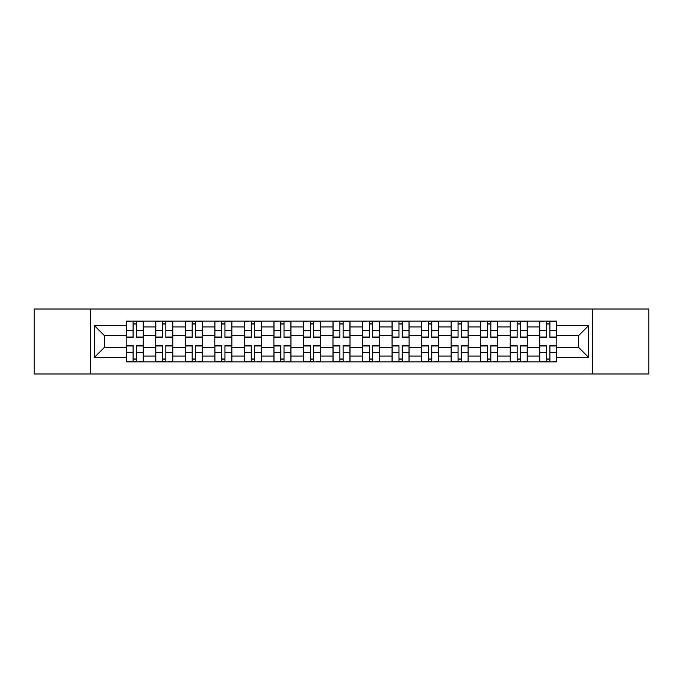 <?xml version="1.0" encoding="UTF-8"?>
<svg xmlns="http://www.w3.org/2000/svg" width="683" height="683" viewBox="0 0 683 683"><rect width="100%" height="100%" fill="white"/><g stroke="black" fill="none" stroke-linecap="round" stroke-linejoin="round"><path stroke-width="1.02" d="M592.417 373.977L648.85 373.977L648.85 309.023L34.15 309.023L34.15 373.977L592.417 373.977L592.417 309.023M155.724 361.853L155.724 326.918L143.225 326.918L143.225 361.853M143.225 326.918L143.225 321.147M155.724 326.918L155.724 321.147M172.773 321.147L172.773 361.853M185.272 361.853L185.272 321.147M202.313 321.147L202.313 361.853M214.812 361.853L214.812 321.147M231.853 321.147L231.853 361.853M244.352 361.853L244.352 321.147M261.393 321.147L261.393 361.853M273.892 361.853L273.892 321.147M290.941 321.147L290.941 361.853M303.44 361.853L303.44 321.147M320.481 321.147L320.481 361.853M332.98 361.853L332.98 321.147M350.02 321.147L350.02 361.853M362.519 361.853L362.519 321.147M379.56 321.147L379.56 361.853M392.059 361.853L392.059 321.147M409.108 321.147L409.108 361.853M421.607 361.853L421.607 321.147M438.648 321.147L438.648 361.853M451.147 361.853L451.147 321.147M468.188 321.147L468.188 361.853M480.687 361.853L480.687 321.147M497.728 321.147L497.728 361.853M510.227 361.853L510.227 321.147M527.276 321.147L527.276 361.853M539.775 361.853L539.775 321.147M539.775 347.374L527.276 347.374M510.227 347.374L497.728 347.374M480.687 347.374L468.188 347.374M451.147 347.374L438.648 347.374M421.607 347.374L409.108 347.374M392.059 347.374L379.56 347.374M362.519 347.374L350.02 347.374M332.98 347.374L320.481 347.374M303.44 347.374L290.941 347.374M273.892 347.374L261.393 347.374M244.352 347.374L231.853 347.374M214.812 347.374L202.313 347.374M185.272 347.374L172.773 347.374M155.724 347.374L143.225 347.374M539.775 335.626L527.276 335.626M510.227 335.626L497.728 335.626M480.687 335.626L468.188 335.626M451.147 335.626L438.648 335.626M421.607 335.626L409.108 335.626M392.059 335.626L379.56 335.626M362.519 335.626L350.02 335.626M332.98 335.626L320.481 335.626M303.44 335.626L290.941 335.626M273.892 335.626L261.393 335.626M244.352 335.626L231.853 335.626M214.812 335.626L202.313 335.626M185.272 335.626L172.773 335.626M155.724 335.626L143.225 335.626M104.405 347.374L126.184 347.374L126.184 335.626L104.405 335.626L104.405 347.374L94.374 357.405L94.374 325.595L126.184 325.595L126.184 335.626M556.816 335.626L556.816 347.374L578.595 347.374L578.595 335.626L556.816 335.626L556.816 321.147L126.184 321.147L126.184 325.595M556.816 325.595L588.626 325.595L588.626 357.405L556.816 357.405L556.816 347.374M126.184 347.374L126.184 361.853L556.816 361.853L556.816 357.405M126.184 357.405L94.374 357.405M90.583 373.977L90.583 309.023M136.318 359.019L133.1 359.019M133.1 323.981L136.318 323.981M165.858 359.019L162.639 359.019M162.639 323.981L165.858 323.981M195.398 359.019L192.179 359.019M192.179 323.981L195.398 323.981M224.946 359.019L221.719 359.019M221.719 323.981L224.946 323.981M254.486 359.019L251.267 359.019M251.267 323.981L254.486 323.981M284.026 359.019L280.807 359.019M280.807 323.981L284.026 323.981M313.565 359.019L310.347 359.019M310.347 323.981L313.565 323.981M343.114 359.019L339.886 359.019M339.886 323.981L343.114 323.981M372.653 359.019L369.435 359.019M369.435 323.981L372.653 323.981M402.193 359.019L398.974 359.019M398.974 323.981L402.193 323.981M431.733 359.019L428.514 359.019M428.514 323.981L431.733 323.981M461.281 359.019L458.054 359.019M458.054 323.981L461.281 323.981M490.821 359.019L487.602 359.019M487.602 323.981L490.821 323.981M520.361 359.019L517.142 359.019M517.142 323.981L520.361 323.981M549.9 359.019L546.682 359.019M546.682 323.981L549.9 323.981M94.374 325.595L104.405 335.626M578.595 347.374L588.626 357.405M578.595 335.626L588.626 325.595M136.318 337.428L136.318 321.334L143.131 321.334L143.131 337.428L136.318 337.428M133.1 323.793L136.318 323.793M130.351 321.334L126.278 321.334L126.278 337.428L133.1 337.428L133.1 321.334L139.059 321.334M133.1 345.572L133.1 361.666L126.278 361.666L126.278 345.572L133.1 345.572M136.318 359.207L133.1 359.207M139.059 361.666L143.131 361.666L143.131 345.572L136.318 345.572L136.318 361.666L130.351 361.666M165.858 337.428L165.858 321.334L172.679 321.334L172.679 337.428L165.858 337.428M162.639 323.793L165.858 323.793M159.89 321.334L155.818 321.334L155.818 337.428L162.639 337.428L162.639 321.334L168.607 321.334M195.398 337.428L195.398 321.334L202.219 321.334L202.219 337.428L195.398 337.428M192.179 323.793L195.398 323.793M189.439 321.334L185.366 321.334L185.366 337.428L192.179 337.428L192.179 321.334L198.147 321.334M162.639 345.572L162.639 361.666L155.818 361.666L155.818 345.572L162.639 345.572M165.858 359.207L162.639 359.207M168.607 361.666L172.679 361.666L172.679 345.572L165.858 345.572L165.858 361.666L159.89 361.666M192.179 345.572L192.179 361.666L185.366 361.666L185.366 345.572L192.179 345.572M195.398 359.207L192.179 359.207M198.147 361.666L202.219 361.666L202.219 345.572L195.398 345.572L195.398 361.666L189.439 361.666M224.946 337.428L224.946 321.334L231.759 321.334L231.759 337.428L224.946 337.428M221.719 323.793L224.946 323.793M218.978 321.334L214.906 321.334L214.906 337.428L221.719 337.428L221.719 321.334L227.687 321.334M254.486 337.428L254.486 321.334L261.299 321.334L261.299 337.428L254.486 337.428M251.267 323.793L254.486 323.793M248.518 321.334L244.446 321.334L244.446 337.428L251.267 337.428L251.267 321.334L257.226 321.334M284.026 337.428L284.026 321.334L290.847 321.334L290.847 337.428L284.026 337.428M280.807 323.793L284.026 323.793M278.058 321.334L273.985 321.334L273.985 337.428L280.807 337.428L280.807 321.334L286.775 321.334M221.719 345.572L221.719 361.666L214.906 361.666L214.906 345.572L221.719 345.572M224.946 359.207L221.719 359.207M227.687 361.666L231.759 361.666L231.759 345.572L224.946 345.572L224.946 361.666L218.978 361.666M251.267 345.572L251.267 361.666L244.446 361.666L244.446 345.572L251.267 345.572M254.486 359.207L251.267 359.207M257.226 361.666L261.299 361.666L261.299 345.572L254.486 345.572L254.486 361.666L248.518 361.666M280.807 345.572L280.807 361.666L273.985 361.666L273.985 345.572L280.807 345.572M284.026 359.207L280.807 359.207M286.775 361.666L290.847 361.666L290.847 345.572L284.026 345.572L284.026 361.666L278.058 361.666M313.565 337.428L313.565 321.334L320.387 321.334L320.387 337.428L313.565 337.428M310.347 323.793L313.565 323.793M307.606 321.334L303.534 321.334L303.534 337.428L310.347 337.428L310.347 321.334L316.314 321.334M310.347 345.572L310.347 361.666L303.534 361.666L303.534 345.572L310.347 345.572M313.565 359.207L310.347 359.207M316.314 361.666L320.387 361.666L320.387 345.572L313.565 345.572L313.565 361.666L307.606 361.666M343.114 337.428L343.114 321.334L349.927 321.334L349.927 337.428L343.114 337.428M339.886 323.793L343.114 323.793M337.146 321.334L333.073 321.334L333.073 337.428L339.886 337.428L339.886 321.334L345.854 321.334M339.886 345.572L339.886 361.666L333.073 361.666L333.073 345.572L339.886 345.572M343.114 359.207L339.886 359.207M345.854 361.666L349.927 361.666L349.927 345.572L343.114 345.572L343.114 361.666L337.146 361.666M372.653 337.428L372.653 321.334L379.466 321.334L379.466 337.428L372.653 337.428M369.435 323.793L372.653 323.793M366.686 321.334L362.613 321.334L362.613 337.428L369.435 337.428L369.435 321.334L375.394 321.334M369.435 345.572L369.435 361.666L362.613 361.666L362.613 345.572L369.435 345.572M372.653 359.207L369.435 359.207M375.394 361.666L379.466 361.666L379.466 345.572L372.653 345.572L372.653 361.666L366.686 361.666M402.193 337.428L402.193 321.334L409.015 321.334L409.015 337.428L402.193 337.428M398.974 323.793L402.193 323.793M396.225 321.334L392.153 321.334L392.153 337.428L398.974 337.428L398.974 321.334L404.942 321.334M398.974 345.572L398.974 361.666L392.153 361.666L392.153 345.572L398.974 345.572M402.193 359.207L398.974 359.207M404.942 361.666L409.015 361.666L409.015 345.572L402.193 345.572L402.193 361.666L396.225 361.666M431.733 337.428L431.733 321.334L438.554 321.334L438.554 337.428L431.733 337.428M428.514 323.793L431.733 323.793M425.774 321.334L421.701 321.334L421.701 337.428L428.514 337.428L428.514 321.334L434.482 321.334M428.514 345.572L428.514 361.666L421.701 361.666L421.701 345.572L428.514 345.572M431.733 359.207L428.514 359.207M434.482 361.666L438.554 361.666L438.554 345.572L431.733 345.572L431.733 361.666L425.774 361.666M461.281 337.428L461.281 321.334L468.094 321.334L468.094 337.428L461.281 337.428M458.054 323.793L461.281 323.793M455.313 321.334L451.241 321.334L451.241 337.428L458.054 337.428L458.054 321.334L464.022 321.334M458.054 345.572L458.054 361.666L451.241 361.666L451.241 345.572L458.054 345.572M461.281 359.207L458.054 359.207M464.022 361.666L468.094 361.666L468.094 345.572L461.281 345.572L461.281 361.666L455.313 361.666M490.821 337.428L490.821 321.334L497.634 321.334L497.634 337.428L490.821 337.428M487.602 323.793L490.821 323.793M484.853 321.334L480.781 321.334L480.781 337.428L487.602 337.428L487.602 321.334L493.561 321.334M487.602 345.572L487.602 361.666L480.781 361.666L480.781 345.572L487.602 345.572M490.821 359.207L487.602 359.207M493.561 361.666L497.634 361.666L497.634 345.572L490.821 345.572L490.821 361.666L484.853 361.666M520.361 337.428L520.361 321.334L527.182 321.334L527.182 337.428L520.361 337.428M517.142 323.793L520.361 323.793M514.393 321.334L510.321 321.334L510.321 337.428L517.142 337.428L517.142 321.334L523.11 321.334M517.142 345.572L517.142 361.666L510.321 361.666L510.321 345.572L517.142 345.572M520.361 359.207L517.142 359.207M523.11 361.666L527.182 361.666L527.182 345.572L520.361 345.572L520.361 361.666L514.393 361.666M549.9 337.428L549.9 321.334L556.722 321.334L556.722 337.428L549.9 337.428M546.682 323.793L549.9 323.793M543.941 321.334L539.869 321.334L539.869 337.428L546.682 337.428L546.682 321.334L552.649 321.334M546.682 345.572L546.682 361.666L539.869 361.666L539.869 345.572L546.682 345.572M549.9 359.207L546.682 359.207M552.649 361.666L556.722 361.666L556.722 345.572L549.9 345.572L549.9 361.666L543.941 361.666M510.227 326.918L497.728 326.918M480.687 326.918L468.188 326.918M451.147 326.918L438.648 326.918M421.607 326.918L409.108 326.918M392.059 326.918L379.56 326.918M362.519 326.918L350.02 326.918M332.98 326.918L320.481 326.918M303.44 326.918L290.941 326.918M273.892 326.918L261.393 326.918M244.352 326.918L231.853 326.918M214.812 326.918L202.313 326.918M185.272 326.918L172.773 326.918M539.775 326.918L527.276 326.918M510.227 356.082L497.728 356.082M480.687 356.082L468.188 356.082M451.147 356.082L438.648 356.082M421.607 356.082L409.108 356.082M392.059 356.082L379.56 356.082M362.519 356.082L350.02 356.082M332.98 356.082L320.481 356.082M303.44 356.082L290.941 356.082M273.892 356.082L261.393 356.082M244.352 356.082L231.853 356.082M214.812 356.082L202.313 356.082M185.272 356.082L172.773 356.082M155.724 356.082L143.225 356.082M539.775 356.082L527.276 356.082M136.318 337.026L143.131 337.026M136.318 330.632L143.131 330.632M126.278 337.026L133.1 337.026M126.278 330.632L133.1 330.632M133.1 345.974L126.278 345.974M133.1 352.368L126.278 352.368M143.131 345.974L136.318 345.974M143.131 352.368L136.318 352.368M165.858 337.026L172.679 337.026M165.858 330.632L172.679 330.632M155.818 337.026L162.639 337.026M155.818 330.632L162.639 330.632M195.398 337.026L202.219 337.026M195.398 330.632L202.219 330.632M185.366 337.026L192.179 337.026M185.366 330.632L192.179 330.632M162.639 345.974L155.818 345.974M162.639 352.368L155.818 352.368M172.679 345.974L165.858 345.974M172.679 352.368L165.858 352.368M192.179 345.974L185.366 345.974M192.179 352.368L185.366 352.368M202.219 345.974L195.398 345.974M202.219 352.368L195.398 352.368M224.946 337.026L231.759 337.026M224.946 330.632L231.759 330.632M214.906 337.026L221.719 337.026M214.906 330.632L221.719 330.632M254.486 337.026L261.299 337.026M254.486 330.632L261.299 330.632M244.446 337.026L251.267 337.026M244.446 330.632L251.267 330.632M284.026 337.026L290.847 337.026M284.026 330.632L290.847 330.632M273.985 337.026L280.807 337.026M273.985 330.632L280.807 330.632M221.719 345.974L214.906 345.974M221.719 352.368L214.906 352.368M231.759 345.974L224.946 345.974M231.759 352.368L224.946 352.368M251.267 345.974L244.446 345.974M251.267 352.368L244.446 352.368M261.299 345.974L254.486 345.974M261.299 352.368L254.486 352.368M280.807 345.974L273.985 345.974M280.807 352.368L273.985 352.368M290.847 345.974L284.026 345.974M290.847 352.368L284.026 352.368M313.565 337.026L320.387 337.026M313.565 330.632L320.387 330.632M303.534 337.026L310.347 337.026M303.534 330.632L310.347 330.632M310.347 345.974L303.534 345.974M310.347 352.368L303.534 352.368M320.387 345.974L313.565 345.974M320.387 352.368L313.565 352.368M343.114 337.026L349.927 337.026M343.114 330.632L349.927 330.632M333.073 337.026L339.886 337.026M333.073 330.632L339.886 330.632M339.886 345.974L333.073 345.974M339.886 352.368L333.073 352.368M349.927 345.974L343.114 345.974M349.927 352.368L343.114 352.368M372.653 337.026L379.466 337.026M372.653 330.632L379.466 330.632M362.613 337.026L369.435 337.026M362.613 330.632L369.435 330.632M369.435 345.974L362.613 345.974M369.435 352.368L362.613 352.368M379.466 345.974L372.653 345.974M379.466 352.368L372.653 352.368M402.193 337.026L409.015 337.026M402.193 330.632L409.015 330.632M392.153 337.026L398.974 337.026M392.153 330.632L398.974 330.632M398.974 345.974L392.153 345.974M398.974 352.368L392.153 352.368M409.015 345.974L402.193 345.974M409.015 352.368L402.193 352.368M431.733 337.026L438.554 337.026M431.733 330.632L438.554 330.632M421.701 337.026L428.514 337.026M421.701 330.632L428.514 330.632M428.514 345.974L421.701 345.974M428.514 352.368L421.701 352.368M438.554 345.974L431.733 345.974M438.554 352.368L431.733 352.368M461.281 337.026L468.094 337.026M461.281 330.632L468.094 330.632M451.241 337.026L458.054 337.026M451.241 330.632L458.054 330.632M458.054 345.974L451.241 345.974M458.054 352.368L451.241 352.368M468.094 345.974L461.281 345.974M468.094 352.368L461.281 352.368M490.821 337.026L497.634 337.026M490.821 330.632L497.634 330.632M480.781 337.026L487.602 337.026M480.781 330.632L487.602 330.632M487.602 345.974L480.781 345.974M487.602 352.368L480.781 352.368M497.634 345.974L490.821 345.974M497.634 352.368L490.821 352.368M520.361 337.026L527.182 337.026M520.361 330.632L527.182 330.632M510.321 337.026L517.142 337.026M510.321 330.632L517.142 330.632M517.142 345.974L510.321 345.974M517.142 352.368L510.321 352.368M527.182 345.974L520.361 345.974M527.182 352.368L520.361 352.368M549.9 337.026L556.722 337.026M549.9 330.632L556.722 330.632M539.869 337.026L546.682 337.026M539.869 330.632L546.682 330.632M546.682 345.974L539.869 345.974M546.682 352.368L539.869 352.368M556.722 345.974L549.9 345.974M556.722 352.368L549.9 352.368"/></g></svg>
